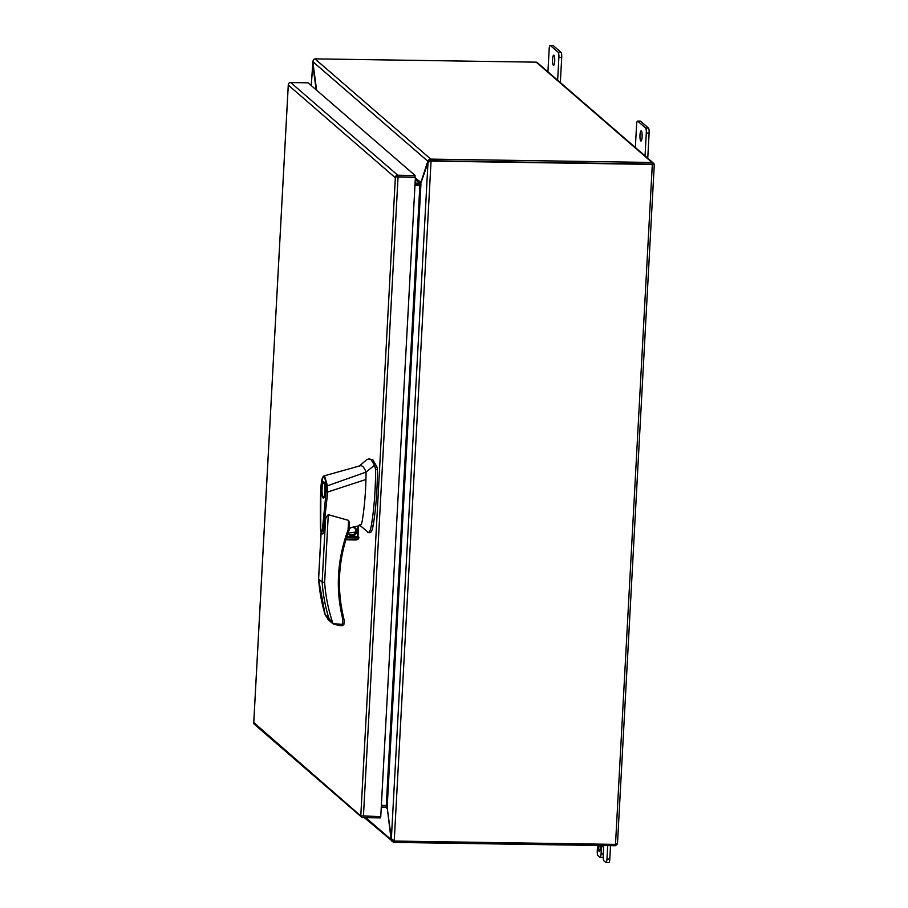 <?xml version="1.0" encoding="UTF-8"?>
<svg xmlns="http://www.w3.org/2000/svg" width="908" height="908" viewBox="0 0 908 908"><rect width="100%" height="100%" fill="white"/><g stroke="black" fill="none" stroke-linecap="round" stroke-linejoin="round"><path stroke-width="1.36" d="M397.625 176.867L415.035 177.128L415.126 175.494L308.073 82.81L290.73 82.549A2.497 2.406 130.9 0 0 288.335 84.16L253.729 723.256A2.497 2.406 130.9 0 0 254.433 724.357L361.486 817.041A2.497 2.406 -49.1 0 1 360.782 815.929L380.77 816.53L415.387 177.435L397.693 176.878M253.809 722.586L360.782 815.929L395.389 176.833A2.497 2.406 -49.1 0 1 397.783 175.233L415.126 175.494M288.335 85.125L395.025 177.503L395.389 176.833L415.387 177.435M380.407 816.53L380.339 817.87L362.996 817.609A2.497 2.406 -49.1 0 1 361.486 817.041M348.002 533.121L357.014 531.838C356.889 529.001 355.425 527.446 352.61 527.162M348.184 532.61A4.347 4.177 130.9 0 0 356.606 531.77A4.347 4.177 130.9 0 0 349.205 528.978M359.296 524.847L368.546 532.542C369.669 532.02 370.612 529.614 371.372 525.335C374.141 508.594 375.549 490.025 375.606 469.618L374.527 465.202L371.168 459.868L368.875 458.869L366.605 459.766L359.284 466.11M369.352 532.338C370.873 533.359 372.155 531.032 373.188 525.357C375.957 508.616 377.365 490.048 377.41 469.64L377.138 467.348L372.972 459.891L368.875 458.869M354.688 528.047A4.347 4.177 -49.1 0 1 349.069 534.54M323.055 497.89C320.83 496.438 321.75 479.617 323.918 481.955C326.131 483.408 325.223 500.229 323.055 497.89L323.361 498.027M323.85 483.09C325.756 484.293 324.973 498.81 323.112 496.755C321.205 495.552 322 481.036 323.85 483.09L324.485 482.988M324.281 496.88L323.112 496.755M359.886 525.357L361.475 524.052L362.19 521.169C364.267 508.662 365.527 494.769 365.947 479.481L327.72 492.011L323.055 533.495L325.45 521.374C325.461 518.547 326.415 516.312 328.299 514.666L348.593 520.398L349.535 523.053L349.171 529.75L349.466 523.689M360.397 525.516L350.704 527.571M327.72 492.011L326.154 491.693L322.942 524.177C322.351 529.16 321.772 534.494 320.706 530.624L320.853 487.199L321.772 487.029L320.853 487.199L322.499 479.526M365.947 479.481L366.06 472.103L327.47 485.791L327.674 492.022M367.797 532.485L368.546 532.542M374.527 465.202L366.06 472.103C364.176 467.268 362.133 465.168 359.909 465.827L324.496 475.792L327.47 485.791L326.188 486.132C325.246 476.632 323.759 474.759 321.727 480.491M350.681 527.582L349.228 528.604M357.979 526.038L357.411 536.492L346.901 536.333M318.617 578.952L322.147 582.198L324.633 582.471C325.677 596.681 328.492 610.46 333.088 623.807L338.922 625.578L342.429 625.623L342.6 618.405L343.655 617.815L344.132 620.255L342.6 618.405C335.461 588.702 337.288 559.215 348.07 529.92L349.081 530.159C338.378 559.18 336.573 588.395 343.655 617.815L343.633 617.769A148.64 142.806 -49.1 0 1 349.024 530.181M321.091 532.326L318.56 579.043L325.143 614.795A171.396 164.666 -49.1 0 1 318.606 579.122L321.137 532.428M326.154 491.693L326.188 486.132M328.639 620.028L325.143 614.795L328.696 617.871L333.054 623.853L327.992 619.506M344.041 619.801L343.633 617.769M357.945 536.378L358.512 525.925M358.535 525.914L357.968 536.401L358.853 537.161L346.697 536.98M346.436 537.774L358.876 537.967L358.853 537.161M358.876 537.967L357.888 539.431L356.14 539.976L345.812 539.817L355.868 539.965M333.088 623.807L343.905 624.352L344.132 620.255M342.429 625.623L338.922 625.578M642.115 136.87A5.062 1.09 90.9 0 1 640.98 141.024A5.062 1.09 90.9 0 1 639.992 135.031A5.062 1.09 90.9 0 1 641.127 130.888A5.062 1.09 90.9 0 1 642.115 136.87M554.709 61.199A5.062 1.09 90.9 0 1 553.562 65.342A5.062 1.09 90.9 0 1 552.575 59.36A5.062 1.09 90.9 0 1 553.721 55.206A5.062 1.09 90.9 0 1 554.709 61.199M598.86 845.473A3.621 0.783 -89.1 0 0 598.633 847.312A3.621 0.783 -89.1 0 0 599.337 851.59A3.621 0.783 -89.1 0 0 600.154 848.628A3.621 0.783 -89.1 0 0 599.995 845.496M654.191 164.802L654.271 164.178L652.216 164.11L652.773 162.577L654.282 164.178L652.319 164.405L615.499 844.383L394.991 841.069A2.315 2.225 -49.1 0 1 394.242 840.933L431.05 161.215A2.315 2.225 -49.1 0 1 431.811 161.102L652.319 164.405M617.281 843.793L615.499 844.383M617.451 843.146L615.783 845.62A2.497 2.406 -49.1 0 1 615.057 845.723L394.549 842.408L394.628 841.035M652.058 162.464A2.497 2.406 130.9 0 1 652.773 162.577L536.923 62.289A2.497 2.406 130.9 0 0 536.208 62.164L652.058 162.464L430.778 159.116L430.687 160.761L652.239 164.042M617.451 844.054L615.772 843.634L617.451 844.054M652.557 164.427L654.282 164.178L652.557 164.427M393.856 840.831L393.766 842.374L394.549 842.408M615.783 845.62L615.397 844.088M429.166 159.49L430.074 160.818L427.827 161.215L429.166 159.49L430.778 159.116L314.985 58.872L536.208 62.164M431.811 161.102L431.47 160.795A2.315 2.225 -49.1 0 0 430.71 160.909L427.997 162.487L391.371 838.686L394.242 840.933M430.369 161.147L429.45 161.635M393.766 842.374L364.335 817.631M393.175 840.57L392.211 841.761L391.087 839.56L391.893 839.571M312.897 62.493L311.183 85.5M311.24 85.556L313.112 60.915M431.55 159.15L431.47 160.795L651.967 164.098M314.985 58.872L313.601 59.44L312.783 61.619L427.827 161.215L420.767 182.735L419.689 183.2A0.829 0.806 -49.1 0 1 419.519 183.212L415.081 183.144M414.945 185.572L420.018 185.652L427.997 162.487M391.371 838.686L387.171 807.416L386.456 805.453L381.383 805.373L385.821 805.475A2.497 2.406 -49.1 0 1 386.32 805.544L386.547 805.612M387.296 808.29L391.087 839.56L365.788 817.654M312.488 62.493L316.166 89.813M316.62 90.21L312.783 61.619M430.074 160.818L430.687 160.761M381.292 807.053L385.73 807.121A0.829 0.806 -49.1 0 1 385.9 807.144L386.887 808.29L385.9 807.144L386.32 805.544M415.353 178.059L421.346 182.746M420.688 184.653L419.939 184.812L419.689 183.2M414.967 185.277L420.007 185.357M419.939 184.812A2.497 2.406 -49.1 0 1 419.439 184.857L414.99 184.789M597.543 845.462L597.271 850.592A4.347 0.942 -89.1 0 0 597.941 855.654L599.916 857.368A4.347 0.942 -89.1 0 0 600.086 857.436A4.347 0.942 -89.1 0 0 601.062 853.883L601.448 846.767A5.051 1.09 90.9 0 1 601.55 845.518M603.525 845.552A5.051 1.09 90.9 0 1 603.57 848.594L603.184 855.711A4.347 0.942 -89.1 0 0 603.865 860.773L605.84 862.486A4.347 0.942 -89.1 0 0 605.999 862.555A4.347 0.942 -89.1 0 0 606.975 859.002L607.702 845.609M610.528 845.654L609.801 859.047A4.347 0.942 90.9 0 1 608.825 862.6L605.999 862.555M603.162 857.334A4.347 0.942 90.9 0 1 602.912 857.481L600.086 857.436M557.66 79.995L558.885 57.363L561.712 57.408A4.347 0.942 -89.1 0 0 561.03 52.346L553.142 45.514A4.347 0.942 -89.1 0 0 552.972 45.445A4.347 0.942 -89.1 0 0 552.802 45.514M561.03 52.346L558.204 52.301A4.347 0.942 90.9 0 1 558.885 57.363M558.204 52.301L550.316 45.468L553.142 45.514M547.944 71.584L549.17 48.953A4.347 0.942 90.9 0 1 550.146 45.4A4.347 0.942 90.9 0 1 550.316 45.468M560.361 82.333L561.712 57.408M645.066 155.677L646.292 133.045L649.118 133.079A4.347 0.942 -89.1 0 0 648.448 128.028L640.549 121.195A4.347 0.942 -89.1 0 0 640.39 121.116A4.347 0.942 -89.1 0 0 640.219 121.184M648.448 128.028L645.611 127.983A4.347 0.942 90.9 0 1 646.292 133.045M645.611 127.983L637.722 121.15L640.549 121.195M635.362 147.266L636.587 124.634A4.347 0.942 90.9 0 1 637.564 121.082A4.347 0.942 90.9 0 1 637.722 121.15M647.767 158.015L649.118 133.079M397.783 175.233L290.73 82.549M363.427 816.269L398.044 177.173M348.593 520.398L348.07 529.92M328.299 514.666L324.633 582.471M325.45 521.374L322.147 582.198A171.396 164.666 130.9 0 0 328.696 617.871M375.333 467.325L377.138 467.348M375.606 469.618L377.41 469.64M371.372 525.335L373.188 525.357M349.546 534.789L352.815 534.835L349.523 534.778M357.888 539.431L345.982 539.25M387.171 807.416L420.937 184.006M385.537 807.121L386.887 808.29M386.286 805.453L419.848 185.641M419.519 183.212L415.274 179.534M609.801 859.047L606.975 859.002M603.275 853.917L601.062 853.883M603.593 846.801L601.448 846.767M253.718 723.018L288.301 84.489M324.496 475.792C323.418 475.792 322.499 477.256 321.727 480.173L320.819 487.153C320.059 504.133 320.49 531.861 320.524 529.069C321.387 533.28 322.226 534.755 323.055 533.495L323.055 533.495M368.205 532.599L370.021 532.633M342.498 625.657L343.905 624.352M654.282 164.371L617.485 843.782M550.146 45.4L552.972 45.445M637.564 121.082L640.39 121.116"/></g></svg>
